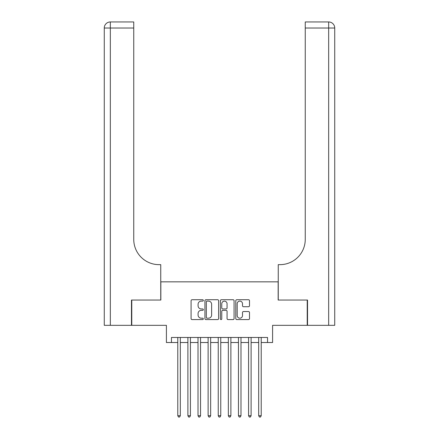 <?xml version="1.0" encoding="UTF-8"?>
<svg xmlns="http://www.w3.org/2000/svg" width="439" height="439" viewBox="0 0 439 439"><rect width="100%" height="100%" fill="white"/><g stroke="black" fill="none" stroke-linecap="round" stroke-linejoin="round"><path stroke-width="0.66" d="M203.323 300.424A0.697 0.697 0 0 0 202.626 299.727L192.079 299.727A0.993 0.993 0 0 0 191.086 300.72L191.086 318.588A0.993 0.993 0 0 0 192.079 319.581L202.626 319.581A0.697 0.697 0 0 0 203.323 318.884A0.697 0.697 0 0 0 202.626 318.193L201.26 318.193A3.177 3.177 0 0 1 198.082 315.015L198.082 313.523A3.177 3.177 0 0 1 201.26 310.351L202.626 310.351A0.697 0.697 0 0 0 203.323 309.654A0.697 0.697 0 0 0 202.626 308.957L201.26 308.957A3.177 3.177 0 0 1 198.082 305.785L198.082 304.293A3.177 3.177 0 0 1 201.26 301.116L202.626 301.116A0.697 0.697 0 0 0 203.323 300.424M248.507 306.724A0.993 0.993 0 0 0 249.5 305.731L249.5 300.72A0.993 0.993 0 0 0 248.507 299.727L236.797 299.727A0.993 0.993 0 0 0 235.803 300.72L235.803 318.588A0.993 0.993 0 0 0 236.797 319.581L248.507 319.581A0.993 0.993 0 0 0 249.5 318.588L249.5 312.535A0.993 0.993 0 0 0 248.507 311.542L243.497 311.542A0.993 0.993 0 0 0 242.504 312.535L242.504 315.537A2.656 2.656 0 0 1 239.848 318.193A2.656 2.656 0 0 1 237.192 315.537L237.192 303.772A2.656 2.656 0 0 1 239.848 301.116A2.656 2.656 0 0 1 242.504 303.772L242.504 305.731A0.993 0.993 0 0 0 243.497 306.724L248.507 306.724M171.462 342.519L171.462 337.465L267.538 337.465L267.538 342.519L272.592 342.519L272.592 325.326L307.229 325.326L307.229 300.046L278.156 300.046L278.156 281.843L160.844 281.843L160.844 300.046L131.771 300.046L131.771 325.326L166.408 325.326L166.408 342.519L177.784 342.519M218.633 300.72A0.993 0.993 0 0 0 217.64 299.727L205.924 299.727A0.993 0.993 0 0 0 204.931 300.72L204.931 318.588A0.993 0.993 0 0 0 205.924 319.581L217.64 319.581A0.993 0.993 0 0 0 218.633 318.588L218.633 300.72M221.36 299.727L233.076 299.727A0.993 0.993 0 0 1 234.069 300.72L234.069 318.588A0.993 0.993 0 0 1 233.076 319.581L228.06 319.581A0.993 0.993 0 0 1 227.067 318.588L227.067 311.339A0.993 0.993 0 0 0 226.074 310.351L222.749 310.351A0.993 0.993 0 0 0 221.761 311.339L221.761 318.884A0.697 0.697 0 0 1 221.064 319.581A0.697 0.697 0 0 1 220.367 318.884L220.367 300.72A0.993 0.993 0 0 1 221.36 299.727M180.314 342.519L187.897 342.519M190.427 342.519L198.011 342.519M200.541 342.519L208.124 342.519M210.654 342.519L218.238 342.519M220.762 342.519L228.346 342.519M230.876 342.519L238.459 342.519M240.989 342.519L248.573 342.519M251.103 342.519L258.686 342.519M261.216 342.519L267.538 342.519M207.016 301.116A0.697 0.697 0 0 0 206.325 301.812L206.325 317.496A0.697 0.697 0 0 0 207.016 318.193L208.459 318.193A3.177 3.177 0 0 0 211.631 315.015L211.631 304.293A3.177 3.177 0 0 0 208.459 301.116L207.016 301.116M227.067 303.821A2.656 2.656 0 0 0 224.411 301.165A2.656 2.656 0 0 0 221.761 303.821L221.761 307.964A0.993 0.993 0 0 0 222.749 308.957L226.074 308.957A0.993 0.993 0 0 0 227.067 307.964L227.067 303.821M180.314 337.465L180.314 415.733L177.784 415.733L177.784 337.465M180.314 415.733L179.556 417.05L178.541 417.05L177.784 415.733M131.47 300.046L160.745 300.046L160.745 264.651L159.028 264.651A25.281 25.281 0 0 1 133.747 239.37L133.747 28.019L110.332 28.019L110.332 325.326L131.47 325.326L131.47 300.046M110.332 325.326L104.268 325.326L104.268 28.019A6.069 6.069 0 0 1 110.332 21.95L133.747 21.95L133.747 28.019M104.268 264.651L104.268 28.019L110.332 28.019L110.332 21.95M159.028 264.651A25.281 25.281 0 0 1 133.747 239.37M334.732 325.326L307.53 325.326L307.53 300.046L278.255 300.046L278.255 264.651L279.972 264.651A25.281 25.281 0 0 0 305.253 239.37L305.253 21.95L328.668 21.95A6.069 6.069 0 0 1 334.732 28.019L334.732 325.326L334.732 28.019A6.069 6.069 0 0 0 328.668 21.95A6.069 6.069 0 0 1 334.732 28.019A6.069 6.069 0 0 0 328.668 21.95L328.668 28.019L305.253 28.019M327.148 21.95L305.253 21.95M279.972 264.651A25.281 25.281 0 0 0 305.253 239.37M190.427 337.465L190.427 415.733L187.897 415.733L187.897 337.465M190.427 415.733L189.67 417.05L188.655 417.05L187.897 415.733M200.541 337.465L200.541 415.733L198.011 415.733L198.011 337.465M200.541 415.733L199.778 417.05L198.768 417.05L198.011 415.733M210.654 337.465L210.654 415.733L208.124 415.733L208.124 337.465M210.654 415.733L209.891 417.05L208.882 417.05L208.124 415.733M220.762 337.465L220.762 415.733L218.238 415.733L218.238 337.465M220.762 415.733L220.005 417.05L218.995 417.05L218.238 415.733M230.876 337.465L230.876 415.733L228.346 415.733L228.346 337.465M230.876 415.733L230.118 417.05L229.109 417.05L228.346 415.733M240.989 337.465L240.989 415.733L238.459 415.733L238.459 337.465M240.989 415.733L240.232 417.05L239.222 417.05L238.459 415.733M251.103 337.465L251.103 415.733L248.573 415.733L248.573 337.465M251.103 415.733L250.345 417.05L249.33 417.05L248.573 415.733M261.216 337.465L261.216 415.733L258.686 415.733L258.686 337.465M261.216 415.733L260.459 417.05L259.444 417.05L258.686 415.733M328.668 325.326L328.668 28.019L334.732 28.019"/></g></svg>
